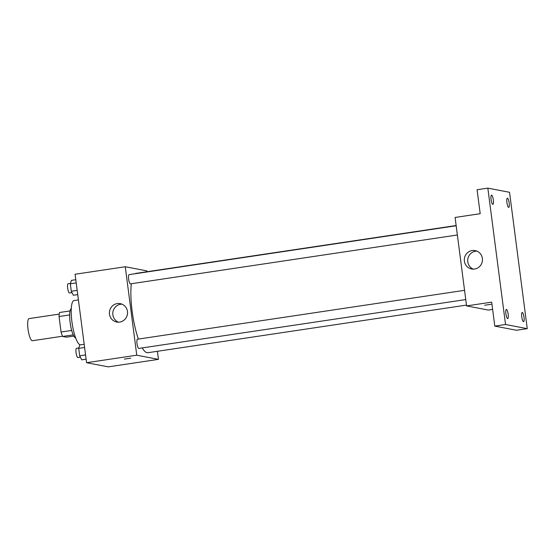<?xml version="1.0" encoding="UTF-8"?>
<svg xmlns="http://www.w3.org/2000/svg" width="555" height="555" viewBox="0 0 555 555"><rect width="100%" height="100%" fill="white"/><g stroke="black" fill="none" stroke-linecap="round" stroke-linejoin="round"><path stroke-width="0.83" d="M59.232 314.095L29.082 318.605A11.183 2.615 81.5 0 0 28.083 329.594A11.183 2.615 81.5 0 0 32.169 340.721A11.183 2.615 81.5 0 0 32.384 340.728L62.542 336.219M71.699 330.447L61.064 332.036L59.052 316.523A14.437 3.379 81.5 0 1 59.538 312.5L70.076 310.925M73.836 336.08L66.461 337.183L62.653 336.455A14.437 3.379 81.5 0 1 61.064 332.036M73.232 334.873L62.653 336.455M75.667 337.974A14.916 3.49 -98.5 0 1 70.305 323.752A14.916 3.49 -98.5 0 1 71.276 308.573M69.666 314.935L59.052 316.523M78.415 299.922L74.03 300.574A22.367 5.231 81.5 0 0 72.032 322.566A22.367 5.231 81.5 0 0 80.211 344.808A22.367 5.231 81.5 0 0 80.579 344.828M157.419 351.287L158.466 359.363L108.274 366.862L86.573 362.699L75.085 274.246L125.27 266.747L146.978 270.909L147.082 271.714M142.253 347.916A40.113 9.38 81.5 0 0 147.019 352.709A40.113 9.38 81.5 0 0 147.796 352.73L466.477 305.097M456.141 225.524L135.94 273.379A40.113 9.38 81.5 0 0 134.976 273.754M131.341 283.723A40.113 9.38 81.5 0 0 138.382 339.07M158.466 359.363L136.759 355.2L125.27 266.747M456.175 225.753L129.065 274.642A4.662 1.089 81.5 0 0 128.649 279.221A4.662 1.089 81.5 0 0 130.356 283.855A4.662 1.089 81.5 0 0 130.446 283.862L457.375 234.994M465.763 299.568L138.826 348.429A4.662 1.089 -98.5 0 1 137.064 343.982A4.662 1.089 -98.5 0 1 137.453 339.209A4.662 1.089 -98.5 0 1 137.543 339.209M136.759 355.2L86.573 362.699M119.672 322.087A9.352 9.06 100.9 0 1 109.571 311.14A9.352 9.06 100.9 0 1 127.539 313.034A9.352 9.06 100.9 0 1 119.672 322.087M130.765 358.176L124.396 359.064L130.765 358.176M118.423 322.184A9.352 9.06 100.9 0 1 121.878 304.154M492.625 309.419L488.289 310.065L466.582 305.902L455.093 217.456L480.193 213.703L477.078 189.748L487.838 188.138L509.539 192.301L527.25 328.664L516.497 330.267L494.789 326.104L491.681 302.149L466.582 305.902M527.25 328.664L505.543 324.502L494.789 326.104M505.543 324.502L487.838 188.138M474.587 269.043A9.352 9.06 100.9 0 1 464.486 258.096A9.352 9.06 100.9 0 1 482.455 259.983A9.352 9.06 100.9 0 1 474.587 269.043M491.057 304.327L484.688 305.215L491.057 304.327M473.339 269.14A9.352 9.06 100.9 0 1 476.8 251.11M493.333 199.973A4.662 1.089 -98.5 0 1 492.889 204.365A4.662 1.089 -98.5 0 1 491.071 199.543A4.662 1.089 -98.5 0 1 491.515 195.145A4.662 1.089 -98.5 0 1 493.333 199.973M508.172 314.22A4.662 1.089 -98.5 0 1 507.728 318.612A4.662 1.089 -98.5 0 1 505.91 313.79A4.662 1.089 -98.5 0 1 506.347 309.399A4.662 1.089 -98.5 0 1 508.172 314.22M524.017 317.259A4.662 1.089 -98.5 0 1 523.573 321.65A4.662 1.089 -98.5 0 1 521.755 316.829A4.662 1.089 -98.5 0 1 522.193 312.437A4.662 1.089 -98.5 0 1 524.017 317.259M509.178 203.012A4.662 1.089 -98.5 0 1 508.734 207.403A4.662 1.089 -98.5 0 1 506.916 202.582A4.662 1.089 -98.5 0 1 507.36 198.19A4.662 1.089 -98.5 0 1 509.178 203.012M86.115 359.182L81.745 359.841L79.684 355.81L78.713 348.367L79.816 344.946L84.18 344.294M85.56 354.929L79.684 355.81M84.596 347.486L78.713 348.367M78.838 347.971L76.507 348.318A4.662 1.089 81.5 0 0 76.091 352.897A4.662 1.089 81.5 0 0 77.79 357.531A4.662 1.089 81.5 0 0 77.88 357.538L80.378 357.163M77.728 294.615L73.364 295.267L71.297 291.243L70.325 283.792L71.428 280.372L75.792 279.72M77.173 290.362L71.297 291.243M76.208 282.918L70.325 283.792M70.457 283.404L68.119 283.751A4.662 1.089 81.5 0 0 67.703 288.329A4.662 1.089 81.5 0 0 69.41 292.964A4.662 1.089 81.5 0 0 69.5 292.971L71.99 292.596M137.453 339.209L464.563 290.32"/></g></svg>
